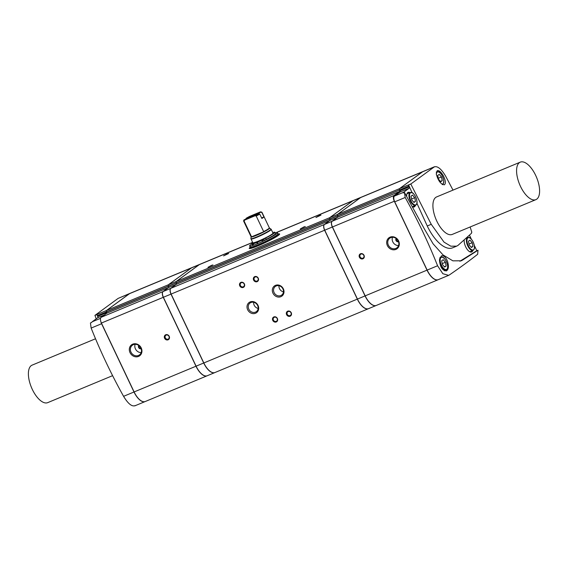 <?xml version="1.0" encoding="UTF-8"?>
<svg xmlns="http://www.w3.org/2000/svg" width="568" height="568" viewBox="0 0 568 568"><rect width="100%" height="100%" fill="white"/><g stroke="black" fill="none" stroke-linecap="round" stroke-linejoin="round"><path stroke-width="0.85" d="M353.474 200.44A14.711 6.638 67.4 0 0 353.41 200.461A14.711 6.638 67.4 0 0 352.778 200.816L329.703 217.693A1.122 0.504 67.4 0 0 329.76 219.007L329.823 219.127A1.122 0.504 67.4 0 1 329.88 220.441L324.349 224.488A4.906 2.215 67.4 0 0 324.612 230.232L357.322 299.123A14.711 6.638 67.4 0 0 368.454 308.701A14.711 6.638 67.4 0 0 368.511 308.672M329.88 220.441L176.385 284.27L170.847 288.317A4.906 2.215 67.4 0 0 171.117 294.061L203.827 362.959A14.711 6.638 67.4 0 0 214.96 372.53L368.454 308.701M258.042 305.421A6.305 5.595 -126.2 0 0 247.925 303.752A6.305 5.595 -126.2 0 0 252.59 313.571A6.305 5.595 -126.2 0 0 258.042 305.421M257.616 305.485A5.353 4.75 -126.2 0 0 250.048 303A5.353 4.75 -126.2 0 0 249.373 310.128A5.353 4.75 -126.2 0 0 256.367 311.647A5.353 4.75 -126.2 0 0 257.616 305.485M253.655 302.275A5.353 4.75 -126.2 0 0 258.149 308.431M283.453 291.874A5.353 4.75 53.8 0 1 279.491 288.658A5.353 4.75 53.8 0 1 278.959 285.718M274.103 292.598A5.353 4.75 53.8 0 1 275.352 286.442A5.353 4.75 53.8 0 1 282.346 287.962A5.353 4.75 53.8 0 1 281.671 295.09A5.353 4.75 53.8 0 1 274.103 292.598M272.967 293.187A6.305 5.595 53.8 0 1 278.426 285.037A6.305 5.595 53.8 0 1 283.084 294.856A6.305 5.595 53.8 0 1 272.967 293.187M287.252 314.331A2.272 2.016 53.8 0 1 290.745 312.364A2.272 2.016 53.8 0 1 290.461 315.382A2.272 2.016 53.8 0 1 287.252 314.331M286.613 314.658A2.804 2.485 53.8 0 1 289.041 311.037A2.804 2.485 53.8 0 1 291.114 315.396A2.804 2.485 53.8 0 1 286.613 314.658M273.4 320.089A2.272 2.016 53.8 0 1 276.9 318.123A2.272 2.016 53.8 0 1 276.609 321.14A2.272 2.016 53.8 0 1 273.4 320.089M272.768 320.416A2.804 2.485 53.8 0 1 275.189 316.795A2.804 2.485 53.8 0 1 277.262 321.154A2.804 2.485 53.8 0 1 272.768 320.416M240.413 285.541A2.272 2.016 53.8 0 1 243.913 283.574A2.272 2.016 53.8 0 1 243.622 286.599A2.272 2.016 53.8 0 1 240.413 285.541M239.781 285.867A2.804 2.485 53.8 0 1 242.202 282.246A2.804 2.485 53.8 0 1 244.275 286.613A2.804 2.485 53.8 0 1 239.781 285.867M254.265 279.783A2.272 2.016 53.8 0 1 257.758 277.816A2.272 2.016 53.8 0 1 257.474 280.841A2.272 2.016 53.8 0 1 254.265 279.783M253.626 280.109A2.804 2.485 53.8 0 1 256.054 276.488A2.804 2.485 53.8 0 1 258.128 280.855A2.804 2.485 53.8 0 1 253.626 280.109M364.024 255.316A2.804 2.485 -126.2 0 0 359.523 254.578A2.804 2.485 -126.2 0 0 361.596 258.937A2.804 2.485 -126.2 0 0 364.024 255.316M363.783 255.359A2.272 2.016 -126.2 0 0 360.574 254.301A2.272 2.016 -126.2 0 0 363.257 257.964A2.272 2.016 -126.2 0 0 363.783 255.359M169.214 336.327A2.804 2.485 -126.2 0 0 164.713 335.589A2.804 2.485 -126.2 0 0 166.786 339.948A2.804 2.485 -126.2 0 0 169.214 336.327M168.973 336.37A2.272 2.016 -126.2 0 0 165.764 335.312A2.272 2.016 -126.2 0 0 168.44 338.975A2.272 2.016 -126.2 0 0 168.973 336.37M398.608 240.939A6.816 6.042 -126.2 0 0 387.667 239.135A6.816 6.042 -126.2 0 0 392.701 249.742A6.816 6.042 -126.2 0 0 398.608 240.939M398.239 240.995A5.999 5.325 -126.2 0 0 389.755 238.205A5.999 5.325 -126.2 0 0 389.002 246.192A5.999 5.325 -126.2 0 0 396.833 247.896A5.999 5.325 -126.2 0 0 398.239 240.995M392.488 237.282A5.999 5.325 -126.2 0 0 398.551 245.568M396.144 238.461A2.102 1.867 -126.2 0 0 398.537 241.727M396.357 238.624A2.102 1.867 -126.2 0 0 398.445 241.478M141.24 347.964A6.816 6.042 -126.2 0 0 130.299 346.153A6.816 6.042 -126.2 0 0 135.34 356.768A6.816 6.042 -126.2 0 0 141.24 347.964M140.871 348.021A5.999 5.325 -126.2 0 0 132.387 345.23A5.999 5.325 -126.2 0 0 131.634 353.211A5.999 5.325 -126.2 0 0 139.472 354.915A5.999 5.325 -126.2 0 0 140.871 348.021M135.127 344.3A5.999 5.325 -126.2 0 0 141.183 352.593M138.777 345.486A2.102 1.867 -126.2 0 0 141.169 348.752M138.99 345.642A2.102 1.867 -126.2 0 0 141.077 348.496M319.479 215.52L320.97 215.116L315.929 217.508L319.479 215.52M303.816 226.973L305.3 226.568L300.266 228.954L303.816 226.973M211.488 265.37L212.972 264.958L207.938 267.351L211.488 265.37M227.15 253.917L228.641 253.505L223.6 255.898L227.15 253.917M257.368 241.954L255.309 242.877L257.368 241.954M260.478 240.662L258.426 241.577L260.478 240.662M253.427 245.184L253.69 245.177A15.826 1.534 -25.4 0 0 257.354 243.75L257.872 243.381M265.668 238.049A12.901 1.25 -25.4 0 0 274.905 232.298L275.508 233.562A12.901 1.25 -25.4 0 1 266.271 239.313L265.668 238.049L261.855 240.264A15.826 1.534 -25.4 0 1 257.332 242.252L259.171 240.882A10.643 1.029 -25.4 0 0 272.164 234.059M274.905 232.298A12.901 1.25 -25.4 0 0 272.746 232.575M252.554 242.302A12.901 1.25 -25.4 0 0 251.596 243.367A12.901 1.25 -25.4 0 0 253.087 243.281L253.505 243.26L253.087 243.913A15.826 1.534 -25.4 0 0 256.757 242.493L258.781 241.038A10.643 1.029 -25.4 0 1 254.017 242.678M251.596 243.367L252.199 244.63A12.901 1.25 -25.4 0 0 253.122 244.673M257.354 243.75L256.757 242.493M275.21 232.944A15.407 1.491 154.6 0 1 277.461 232.71A15.407 1.491 154.6 0 1 263.069 241.187L262.451 241.521A15.826 1.534 -25.4 0 1 257.936 243.509L257.332 242.252M263.069 241.187L264.17 240.47L263.573 239.206M266.271 239.313L264.17 240.47M244.638 220.107L244.105 221.08L251.553 236.835A10.181 0.987 -25.4 0 0 263.729 231.772L256.225 216.039L255.103 215.755L244.638 220.107A9.457 0.916 154.6 0 1 243.942 219.972A9.457 0.916 154.6 0 1 243.991 219.88L258.873 213.689A9.457 0.916 154.6 0 1 255.103 215.755M251.553 236.835L263.729 231.772M255.252 214.534L260.96 212.162A9.457 0.916 154.6 0 0 260.939 211.899A9.457 0.916 154.6 0 0 260.321 211.935L249.856 216.287A9.457 0.916 154.6 0 0 246.086 218.346L255.252 214.534L253.179 216.053L251.794 215.975M135.333 405.545C132.103 407.007 128.183 403.933 123.576 396.329C111.264 374.213 100.458 351.457 91.143 328.07L90.433 322.958L91.739 322.411A4.906 2.215 -112.6 0 1 92.208 321.772L97.746 317.732A1.122 0.504 -112.6 0 0 97.682 316.419L106.798 312.627A1.122 0.504 -112.6 0 1 106.827 312.684M145.195 401.54A14.711 6.638 -112.6 0 1 145.138 401.562A14.711 6.638 -112.6 0 1 134.005 391.991L101.594 323.732A4.906 2.215 -112.6 0 1 100.848 321.616M207.107 375.796L145.252 401.519A14.711 6.638 -112.6 0 1 134.119 391.941L195.981 366.218A14.711 6.638 67.4 0 0 207.107 375.796A14.711 6.638 67.4 0 0 207.171 375.767M192.126 267.535A14.711 6.638 67.4 0 0 192.069 267.556L130.207 293.28A14.711 6.638 -112.6 0 0 129.575 293.635L106.493 310.511A1.122 0.504 -112.6 0 0 106.557 311.818L106.614 311.946A1.122 0.504 67.4 0 1 106.677 313.259L101.139 317.306A4.906 2.215 67.4 0 0 101.409 323.05L134.119 391.941M405.183 197.486C417.487 219.624 428.286 242.38 437.58 265.753L442.827 273.705L448.621 275.359L449.338 274.969C460.286 267.443 469.729 260.542 477.66 254.272L478 250.254L461.372 260.797L452.881 260.84L443.019 254.918L433.1 243.835L424.395 228.968L404.43 192.389L405.183 197.486L394.732 201.825L427.15 270.091A14.711 6.638 67.4 0 0 438.276 279.662L448.578 275.381M439.462 259.903C440.079 267.01 442.401 270.68 446.42 270.922C448.692 269.339 449.025 266.037 447.406 261.017C445.653 257.02 443.665 255.295 441.45 255.841L439.462 259.903M415.371 205.488A7.895 3.564 -112.6 0 1 414.178 206.944A7.895 3.564 -112.6 0 1 412.751 206.929M406.702 196.279A7.895 3.564 -112.6 0 1 408.115 192.367A7.895 3.564 -112.6 0 1 409.99 192.552M412.048 192.609L408.562 184.955A1.122 0.504 67.4 0 0 408.704 186.176L409.059 186.936A1.122 0.504 67.4 0 1 409.123 188.249L403.585 192.289A4.906 2.215 67.4 0 0 403.117 192.928L404.43 192.389M459.91 261.273A48.891 22.074 67.4 0 0 460.627 260.79L476.701 250.793A4.906 2.215 67.4 0 0 476.062 249.082L474.33 245.433M471.312 239.078L469.466 235.18M408.562 184.955L410.799 184.025L431.247 224.317L427.25 225.979A33.547 15.144 67.4 0 0 452.639 247.811L456.487 246.214M427.25 225.979L416.947 203.358M472.839 250.516A7.895 3.564 -112.6 0 1 471.646 251.972A7.895 3.564 -112.6 0 1 466.576 248.464A7.895 3.564 -112.6 0 1 464.184 240.008M467.059 237.41A7.895 3.564 -112.6 0 1 467.457 237.58M470.112 226.994L471.83 232.213A683.602 66.165 154.6 0 1 471.575 232.418L471.511 233.249L458.056 245.348L456.622 246.157L450.793 246.185L444.027 242.124L431.247 224.317M478 250.254L476.701 250.793M463.467 259.611L460.627 260.79M97.682 316.419L97.327 315.659A1.122 0.504 -112.6 0 1 97.185 314.438L94.948 315.368L96.219 318.84M409.123 188.249L400.007 192.041L394.469 196.081A4.906 2.215 67.4 0 0 394.732 201.825M400.007 192.041A1.122 0.504 67.4 0 0 399.943 190.727L399.581 189.968A1.122 0.504 67.4 0 1 399.524 188.654L422.606 171.784A14.711 6.638 67.4 0 1 423.238 171.429L434.477 166.751M106.798 312.627L106.443 311.868A1.122 0.504 -112.6 0 1 106.379 310.554L129.461 293.684A14.711 6.638 -112.6 0 1 130.093 293.329A14.711 6.638 -112.6 0 1 130.15 293.301M423.181 171.451A14.711 6.638 67.4 0 0 423.117 171.472A14.711 6.638 67.4 0 0 422.485 171.834L399.41 188.704A1.122 0.504 67.4 0 0 399.467 190.017L337.669 215.868A1.122 0.504 67.4 0 1 337.726 217.182L332.195 221.229A4.906 2.215 67.4 0 0 332.457 226.973L365.174 295.864A14.711 6.638 67.4 0 0 376.3 305.435L438.162 279.712A14.711 6.638 67.4 0 0 438.219 279.69M438.162 279.712A14.711 6.638 67.4 0 1 427.029 270.141L394.32 201.249A4.906 2.215 67.4 0 1 394.057 195.499L399.588 191.459A1.122 0.504 67.4 0 0 399.531 190.145M410.799 184.025L434.513 166.736M94.948 315.368L118.108 298.406L130.093 293.329M520.288 162.136L436.622 196.926A20.313 9.173 67.4 0 0 436.849 221.215A20.313 9.173 67.4 0 0 452.213 234.435L535.887 199.645A20.313 9.173 67.4 0 0 535.659 175.356A20.313 9.173 67.4 0 0 520.288 162.136A20.313 9.173 67.4 0 0 519.621 184.408A20.313 9.173 67.4 0 0 535.887 199.645M422.606 171.784L433.952 167.063C437.253 165.572 441.173 168.646 445.717 176.279L453.001 190.117M436.316 174.17C438.169 180.787 440.846 184.337 444.346 184.827C445.979 183.499 445.639 180.468 443.317 175.732C441.073 171.948 439.057 170.237 437.268 170.606L436.316 174.17M95.531 338.762L32.106 365.139A20.313 9.173 67.4 0 0 31.432 387.419A20.313 9.173 67.4 0 0 47.698 402.648L112.606 375.661M257.915 243.473A15.407 1.491 154.6 0 1 257.517 243.636M260.96 212.162A316.937 281.124 53.8 0 1 261.862 212.538L263.957 216.948A10.153 0.98 -25.4 0 1 261.869 218.474L259.775 214.065A10.153 0.98 154.6 0 1 256.225 216.039M259.775 214.065A316.937 281.132 -126.2 0 0 258.873 213.689M244.105 221.08A10.153 0.98 154.6 0 1 243.601 221.002A10.153 0.98 154.6 0 1 243.608 220.895L243.942 219.972M245.816 219.12A316.937 281.132 53.8 0 1 246.086 218.346M260.939 211.899L261.869 212.226A10.153 0.98 154.6 0 1 261.954 212.29A10.153 0.98 154.6 0 1 261.862 212.538M263.957 216.948L261.607 217.927M252.277 242.522L199.915 264.29A14.711 6.638 67.4 0 0 199.283 264.652L176.201 281.522A1.122 0.504 67.4 0 0 176.265 282.836L176.321 282.963A1.122 0.504 67.4 0 1 176.385 284.27M250.268 247.208A16.813 1.626 -25.4 0 0 249.253 248.422A16.813 1.626 -25.4 0 0 258.17 245.788A16.813 1.626 -25.4 0 0 279.626 233.995A16.813 1.626 -25.4 0 0 278.043 234.016M361.205 197.224A14.711 6.638 67.4 0 0 361.141 197.245A14.711 6.638 67.4 0 0 360.51 197.607L337.435 214.477A1.122 0.504 67.4 0 0 337.491 215.79L337.555 215.918A1.122 0.504 67.4 0 1 337.612 217.224L329.994 220.398L324.463 224.438A4.906 2.215 67.4 0 0 324.726 230.182L357.442 299.08A14.711 6.638 67.4 0 0 368.568 308.651L376.186 305.485A14.711 6.638 67.4 0 0 376.243 305.456M337.612 217.224L332.081 221.271A4.906 2.215 67.4 0 0 332.344 227.015L365.054 295.914A14.711 6.638 67.4 0 0 376.186 305.485M361.141 197.245L353.53 200.412A14.711 6.638 67.4 0 0 352.898 200.774L329.816 217.643A1.122 0.504 67.4 0 0 329.873 218.957L329.937 219.085A1.122 0.504 67.4 0 1 329.994 220.398M423.117 171.472L361.262 197.202A14.711 6.638 67.4 0 0 360.63 197.557L337.548 214.427A1.122 0.504 67.4 0 0 337.605 215.741L337.669 215.868M199.858 264.319A14.711 6.638 67.4 0 0 199.801 264.34A14.711 6.638 67.4 0 0 199.169 264.695L176.087 281.572A1.122 0.504 67.4 0 0 176.151 282.885L176.208 283.006A1.122 0.504 67.4 0 1 176.272 284.32L168.653 287.486L163.115 291.533A4.906 2.215 67.4 0 0 163.385 297.277L196.095 366.168A14.711 6.638 67.4 0 0 207.228 375.746L214.846 372.58A14.711 6.638 67.4 0 0 214.903 372.551M176.272 284.32L170.734 288.366A4.906 2.215 67.4 0 0 170.996 294.11L203.713 363.002A14.711 6.638 67.4 0 0 214.846 372.58M199.801 264.34L192.183 267.507A14.711 6.638 67.4 0 0 191.551 267.862L168.469 284.738A1.122 0.504 67.4 0 0 168.533 286.052L168.589 286.173A1.122 0.504 67.4 0 1 168.653 287.486M106.677 313.259L168.54 287.536L163.002 291.583A4.906 2.215 67.4 0 0 163.264 297.327L195.981 366.218M192.069 267.556A14.711 6.638 67.4 0 0 191.437 267.911L168.355 284.781A1.122 0.504 67.4 0 0 168.419 286.094L168.476 286.222A1.122 0.504 67.4 0 1 168.54 287.536M252.796 243.977L253.392 245.234A15.407 1.491 154.6 0 1 249.622 245.93A15.407 1.491 154.6 0 1 251.851 243.906M277.461 232.71L278 233.846A15.407 1.491 154.6 0 1 277.993 234.009A15.407 1.491 154.6 0 1 264.724 241.798A15.407 1.491 154.6 0 1 250.289 247.165A15.407 1.491 154.6 0 1 250.161 247.059L249.622 245.93M271.234 229.394L273.009 233.129A11.204 1.086 154.6 0 1 263.353 238.915A11.204 1.086 154.6 0 1 252.76 242.742L250.914 238.588A11.111 1.072 154.6 0 0 261.422 234.854A11.111 1.072 154.6 0 0 270.957 229.067L271.234 229.394A11.204 1.086 154.6 0 1 261.578 235.18A11.204 1.086 154.6 0 1 250.985 239.007M469.196 244.914L471.447 247.513L472.952 246.413L472.214 242.714L469.963 240.115L468.458 241.215L469.196 244.914M469.019 244.041L472.214 242.714M471.142 247.165L472.952 246.413M442.408 264.496L444.659 267.095L446.164 265.994L445.426 262.295L443.175 259.697L441.67 260.797L442.408 264.496M442.231 263.623L445.426 262.295M444.353 266.747L446.164 265.994M438.468 179.154L440.711 181.753L442.224 180.652L441.478 176.953L439.227 174.355L437.722 175.455L438.468 179.154M438.29 178.281L441.478 176.953M440.413 181.405L442.224 180.652M411.729 199.886L413.98 202.485L415.485 201.384L414.746 197.685L412.496 195.087L410.991 196.187L411.729 199.886M411.551 199.013L414.746 197.685M413.674 202.137L415.485 201.384M278 233.995A15.407 1.491 154.6 0 1 278.121 234.094L278.597 235.102A15.407 1.491 154.6 0 1 278.611 235.209M250.836 248.401A15.407 1.491 154.6 0 1 250.758 248.322L250.282 247.314A15.407 1.491 154.6 0 1 250.282 247.158L250.474 247.229A15.272 1.477 154.6 0 0 264.773 241.911A15.272 1.477 154.6 0 0 277.929 234.194L277.993 234.009M278.121 234.094A15.407 1.491 154.6 0 1 264.837 242.053A15.407 1.491 154.6 0 1 250.282 247.314M357.322 299.123L203.827 362.959M253.69 245.177L253.087 243.913M262.451 241.521L261.855 240.264M263.034 241.208L262.437 239.952M251.503 236.65A10.153 0.98 154.6 0 1 250.999 236.579L251.056 236.877A10.252 0.994 154.6 0 0 260.748 233.434A10.252 0.994 154.6 0 0 269.544 228.102L269.346 227.867A10.153 0.98 154.6 0 1 263.623 231.616M97.746 317.732L104.285 315.013M92.208 321.772L100.564 318.3M91.143 328.07L101.594 323.732M403.585 192.289L394.469 196.081M409.059 186.936L399.943 190.727M410.884 183.933L399.524 188.654M408.704 186.176L399.581 189.968M97.327 315.659L106.443 311.868M95.019 315.283L106.379 310.554M118.108 298.406L129.461 293.684M123.576 396.329L134.005 391.991M437.58 265.753L427.15 270.091M352.778 200.816L276.076 232.717M252.05 242.706L199.283 264.652M329.703 217.693L176.201 281.522M329.76 219.007L176.265 282.836M329.823 219.127L176.321 282.963M324.349 224.488L170.847 288.317M332.344 227.015L324.726 230.182M332.081 221.271L324.463 224.438M365.054 295.914L357.442 299.08M360.51 197.607L352.898 200.774M337.435 214.477L329.816 217.643M337.491 215.79L329.873 218.957M337.555 215.918L329.937 219.085M394.32 201.249L332.457 226.973M394.057 195.499L332.195 221.229M399.588 191.459L337.726 217.182M170.996 294.11L163.385 297.277M170.734 288.366L163.115 291.533M203.713 363.002L196.095 366.168M199.169 264.695L191.551 267.862M176.087 281.572L168.469 284.738M176.151 282.885L168.533 286.052M176.208 283.006L168.589 286.173M101.139 317.306L163.002 291.583M101.409 323.05L163.264 297.327M129.575 293.635L191.437 267.911M106.493 310.511L168.355 284.781M106.557 311.818L168.419 286.094M106.614 311.946L168.476 286.222M324.612 230.232L171.117 294.061M279.641 234.066A16.813 1.626 -25.4 0 0 278.142 234.137M250.303 247.357A16.813 1.626 -25.4 0 0 249.302 248.472M279.172 234.74A16.252 1.576 -25.4 0 0 278.441 234.776M250.609 247.996A16.252 1.576 -25.4 0 0 250.112 248.535M473.158 242.018A6.582 2.975 67.4 0 0 467.045 239.582A6.582 2.975 67.4 0 0 471.909 249.835A6.582 2.975 67.4 0 0 473.158 242.018M467.67 237.495A7.001 3.159 67.4 0 0 467.436 245.17A7.001 3.159 67.4 0 0 473.045 250.424L474.195 249.16C474.202 248.493 475.459 248.28 473.194 241.982C469.658 236.011 468.969 237.708 467.67 237.495L466.378 238.027M442.074 184.238A6.582 2.975 67.4 0 0 442.429 176.265A6.582 2.975 67.4 0 0 438.709 172.012A6.582 2.975 67.4 0 0 436.288 173.971M442.316 184.664L443.459 183.4C443.466 182.733 444.723 182.52 442.458 176.222C438.929 170.251 438.233 171.948 436.934 171.735A7.001 3.159 67.4 0 0 436.281 172.26M446.37 261.599A6.582 2.975 67.4 0 0 440.257 259.164A6.582 2.975 67.4 0 0 445.12 269.424A6.582 2.975 67.4 0 0 446.37 261.599M440.882 257.077A7.001 3.159 67.4 0 0 440.647 264.752A7.001 3.159 67.4 0 0 446.256 270.006L447.406 268.742C447.414 268.075 448.67 267.862 446.405 261.564C442.877 255.593 442.181 257.29 440.882 257.077L440.001 257.439M415.691 196.989A6.582 2.975 67.4 0 0 409.578 194.554A6.582 2.975 67.4 0 0 414.441 204.807A6.582 2.975 67.4 0 0 415.691 196.989M410.202 192.46A7.001 3.159 67.4 0 0 409.968 200.142A7.001 3.159 67.4 0 0 415.577 205.396L416.727 204.132C416.735 203.465 417.991 203.252 415.726 196.954C412.19 190.976 411.502 192.68 410.202 192.46L406.951 193.816M399.467 190.017L337.605 215.741M399.41 188.704L337.548 214.427M422.485 171.834L360.63 197.557M427.029 270.141L365.174 295.864M145.138 401.562L134.793 405.864M250.999 236.579L243.601 221.002M269.346 227.867L261.954 212.29M275.515 232.859L353.41 200.461M251.056 236.877L250.914 238.588M269.544 228.102L270.957 229.067M473.045 250.424L469.8 251.78M436.934 171.735L436.33 171.983M446.256 270.006L444.417 270.773M415.577 205.396L412.588 206.638"/></g></svg>
